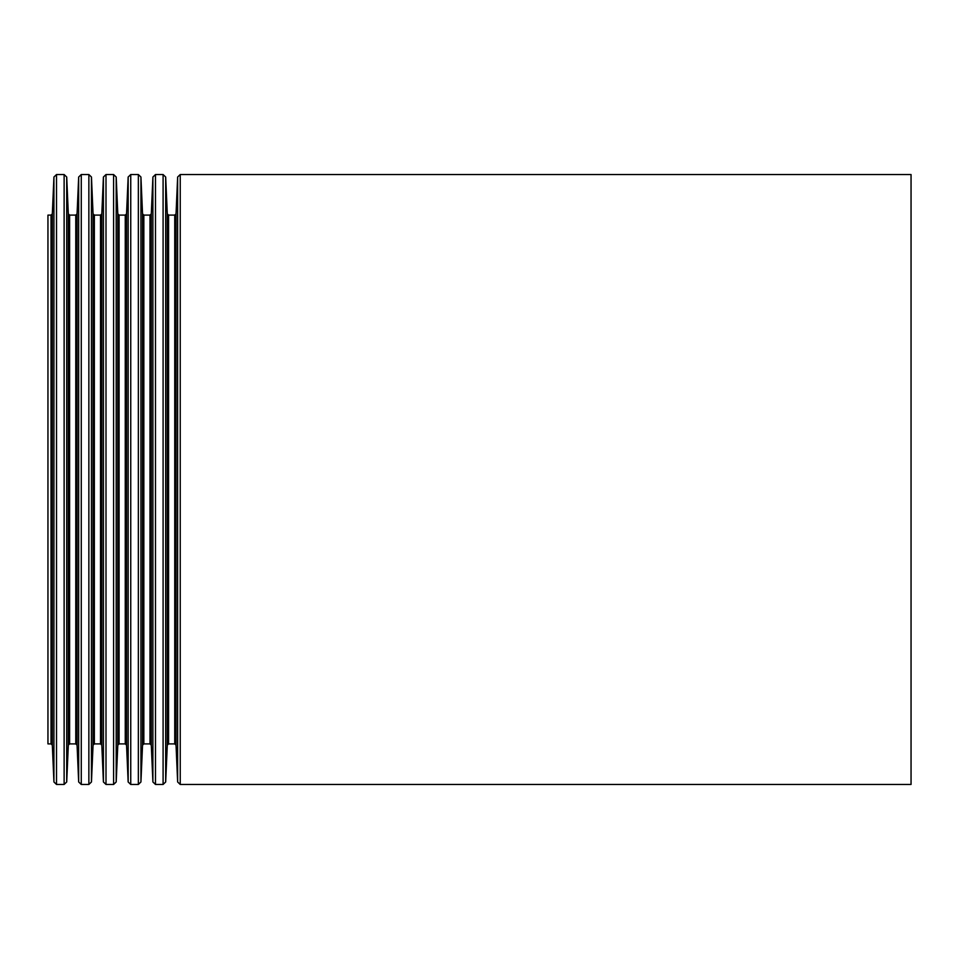 <?xml version="1.0" encoding="UTF-8"?>
<svg xmlns="http://www.w3.org/2000/svg" width="959" height="959" viewBox="0 0 959 959"><rect width="100%" height="100%" fill="white"/><g stroke="black" fill="none" stroke-linecap="round" stroke-linejoin="round"><path stroke-width="1.44" d="M47.95 215.104L47.95 743.896L51.031 743.896L51.031 215.104L47.95 215.104M911.05 174.538L911.05 784.462L180.232 784.462L180.232 174.538L911.05 174.538M177.643 781.981L176.036 745.131L176.036 213.869L177.643 177.019L177.643 781.981L180.232 784.462M176.036 213.869L174.742 215.104L174.742 743.896L168.58 743.896L167.286 745.131L165.679 781.981L165.679 177.019L167.286 213.869L167.286 745.131M174.742 215.104L168.58 215.104L168.58 743.896M165.679 177.019L163.09 174.538L163.09 784.462L165.679 781.981M163.09 174.538L155.49 174.538L155.49 784.462L163.09 784.462M152.901 781.981L151.294 745.131L151.294 213.869L152.901 177.019L152.901 781.981L155.49 784.462M151.294 213.869L150 215.104L150 743.896L143.838 743.896L142.543 745.131L140.937 781.981L140.937 177.019L142.543 213.869L142.543 745.131M150 215.104L143.838 215.104L143.838 743.896M140.937 177.019L138.348 174.538L138.348 784.462L140.937 781.981M138.348 174.538L130.748 174.538L130.748 784.462L138.348 784.462M128.158 781.981L126.552 745.131L126.552 213.869L128.158 177.019L128.158 781.981L130.748 784.462M126.552 213.869L125.257 215.104L125.257 743.896L119.096 743.896L117.801 745.131L116.195 781.981L116.195 177.019L117.801 213.869L117.801 745.131M125.257 215.104L119.096 215.104L119.096 743.896M116.195 177.019L113.606 174.538L113.606 784.462L116.195 781.981M113.606 174.538L106.005 174.538L106.005 784.462L113.606 784.462M103.416 781.981L101.81 745.131L101.81 213.869L103.416 177.019L103.416 781.981L106.005 784.462M101.81 213.869L100.515 215.104L100.515 743.896L94.354 743.896L93.059 745.131L91.453 781.981L91.453 177.019L93.059 213.869L93.059 745.131M100.515 215.104L94.354 215.104L94.354 743.896M91.453 177.019L88.863 174.538L88.863 784.462L91.453 781.981M88.863 174.538L81.263 174.538L81.263 784.462L88.863 784.462M78.674 781.981L77.068 745.131L77.068 213.869L78.674 177.019L78.674 781.981L81.263 784.462M77.068 213.869L75.773 215.104L75.773 743.896L69.611 743.896L68.317 745.131L66.71 781.981L66.71 177.019L68.317 213.869L68.317 745.131M75.773 215.104L69.611 215.104L69.611 743.896M66.71 177.019L64.121 174.538L64.121 784.462L66.71 781.981M64.121 174.538L56.521 174.538L56.521 784.462L64.121 784.462M53.932 781.981L52.325 745.131L52.325 213.869L53.932 177.019L53.932 781.981L56.521 784.462M177.643 177.019L180.232 174.538M176.036 745.131L174.742 743.896M168.58 215.104L167.286 213.869M152.901 177.019L155.49 174.538M151.294 745.131L150 743.896M143.838 215.104L142.543 213.869M128.158 177.019L130.748 174.538M126.552 745.131L125.257 743.896M119.096 215.104L117.801 213.869M103.416 177.019L106.005 174.538M101.81 745.131L100.515 743.896M94.354 215.104L93.059 213.869M78.674 177.019L81.263 174.538M77.068 745.131L75.773 743.896M69.611 215.104L68.317 213.869M53.932 177.019L56.521 174.538M52.325 213.869L51.031 215.104M52.325 745.131L51.031 743.896"/></g></svg>
